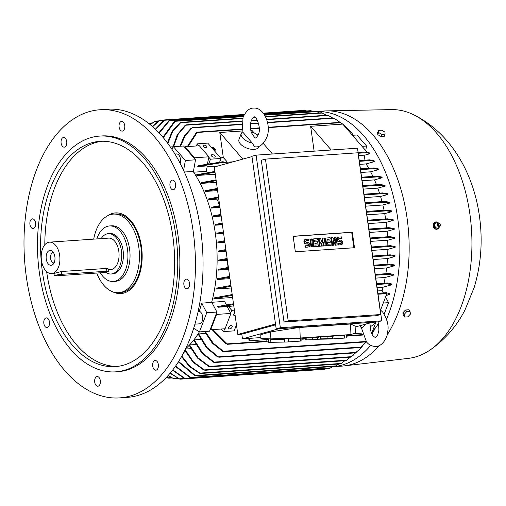<?xml version="1.0" encoding="UTF-8"?>
<svg xmlns="http://www.w3.org/2000/svg" width="506" height="506" viewBox="0 0 506 506"><rect width="100%" height="100%" fill="white"/><g stroke="black" fill="none" stroke-linecap="round" stroke-linejoin="round"><path stroke-width="0.76" d="M366.426 323.903L361.916 327.894A10.499 6.667 -40.9 0 1 360.512 326.819A10.499 6.667 -40.9 0 1 359.823 325.731M375.414 322.107A10.499 6.667 -40.9 0 1 370.183 326.832M378.014 321.848L378.614 324.137L378.893 330.26L377.818 334.592L376.179 337.047L375.3 337.502L373.314 336.218C371.265 333.751 370.221 330.114 370.171 325.301L369.81 322.967M375.983 322.069L372.024 332.41L371.252 332.461M362.125 333.087L353.618 333.669M380.588 310.051L386.881 293.619L378.026 294.226M386.318 292.683L377.887 293.259L386.401 292.677L389.576 293.739A119.916 70.891 86.1 0 1 389.348 294.612L386.167 295.491M389.348 294.612L385.781 293.505L385.762 293.063M233.608 304.568L218.2 307.231L227.118 306.623L230.938 313.442L216.574 314.422L216.239 313.796L210.243 329.444L210.711 329.735L216.574 314.422M233.797 305.928L227.118 306.623M385.578 297.028L388.551 302.664L384.174 314.099M383.282 303.024L388.551 302.664M233.494 303.758L217.422 306.554L218.2 307.231M226.429 304.903L224.588 301.405L211.66 302.291M210.711 329.735L225.075 328.755L230.938 313.442M266.807 339.608L249.06 340.823L248.718 338.406M212.874 329.589L227.207 343.884L227.143 344.327L266.883 341.613M371.455 333.011L377.267 325.314L378.38 323.1M236.017 326.009L236.612 325.972M249.06 340.823L250.015 338.318M377.565 290.944L382.194 290.627L383.384 292.879M387.609 282.987L376.553 283.739L387.71 282.98L391.783 283.986A119.916 70.891 86.1 0 1 391.612 284.84L383.105 287.193A107.651 63.636 86.1 0 1 382.194 290.627M383.105 287.193L377.096 287.604M232.608 297.49L213.874 298.768A107.651 63.636 -93.9 0 0 214.089 297.901L232.197 294.568M389.203 273.487L375.243 274.442L389.253 273.48L393.371 274.404A119.916 70.891 86.1 0 1 393.257 275.245L385.205 277.471A107.651 63.636 86.1 0 1 384.048 283.227M385.205 277.471L375.762 278.117M231.28 288.003L215.973 289.046A107.651 63.636 -93.9 0 0 216.125 288.199L230.919 285.454M389.747 264.094L373.94 265.176L389.803 264.088L394.427 264.973A119.916 70.891 86.1 0 1 394.357 265.802L386.641 267.933A107.651 63.636 86.1 0 1 385.844 273.714M386.641 267.933L374.446 268.768M229.964 278.648L217.409 279.508A107.651 63.636 -93.9 0 0 217.51 278.673L229.648 276.409M390.177 254.834L372.656 256.03L390.234 254.828L395.009 255.675A119.916 70.891 86.1 0 1 394.971 256.491L387.501 258.553A107.651 63.636 86.1 0 1 387.039 264.277M387.501 258.553L373.15 259.54M228.668 269.42L218.269 270.128A107.651 63.636 -93.9 0 0 218.32 269.306L228.383 267.415M390.322 245.688L371.385 246.985L390.373 245.682L395.142 246.492A119.916 70.891 86.1 0 1 395.148 247.301L387.855 249.319A107.651 63.636 86.1 0 1 387.697 254.999M387.855 249.319L371.866 250.413M228.377 267.37L227.074 267.459A107.651 63.636 -93.9 0 0 227.308 260.299L218.624 260.894A107.651 63.636 -93.9 0 0 218.63 260.084L227.131 258.477M226.112 251.267L218.497 251.786A107.651 63.636 -93.9 0 0 218.465 250.989L225.878 249.578M224.86 242.33L217.928 242.804A107.651 63.636 -93.9 0 0 217.858 242.013L224.632 240.723M223.614 233.481L216.922 233.936A107.651 63.636 -93.9 0 0 216.872 233.551A107.651 63.636 -93.9 0 0 216.815 233.165L223.393 231.906M223.5 232.684L216.922 233.936M222.387 224.721L215.493 225.195A107.651 63.636 -93.9 0 0 215.347 224.43L222.159 223.127M221.166 216.056L213.627 216.568A107.651 63.636 -93.9 0 0 213.443 215.815L220.932 214.392M219.958 207.479L211.318 208.067A107.651 63.636 -93.9 0 0 211.091 207.321L219.712 205.695M219.471 205.733A107.651 63.636 -93.9 0 0 217.631 200.224L218.889 199.876M380 184.462L379.778 184.823L380 184.462L384.971 185.322A119.916 70.891 86.1 0 1 385.224 186.063L377.773 188.124A107.651 63.636 86.1 0 1 379.494 193.128M377.773 188.124L363.251 189.117M218.769 198.997L208.542 199.699A107.651 63.636 -93.9 0 0 208.27 198.966L218.491 197.043M376.995 176.132L376.831 176.493L376.995 176.132L381.878 177.037A119.916 70.891 86.1 0 1 382.169 177.764L374.484 179.889A107.651 63.636 86.1 0 1 376.477 184.703M374.484 179.889L362.075 180.743M217.593 190.623L205.253 191.464A107.651 63.636 -93.9 0 0 204.936 190.749L217.283 188.441M373.89 167.935L373.82 168.289L373.89 167.935L378.305 168.884A119.916 70.891 86.1 0 1 378.64 169.599L370.626 171.819A107.651 63.636 86.1 0 1 372.903 176.411M370.626 171.819L360.917 172.483M216.429 182.362L201.394 183.393A107.651 63.636 -93.9 0 0 201.027 182.685L216.081 179.896M369.709 159.845L369.696 160.193L369.709 159.845L374.168 160.838L374.579 161.585L366.123 163.925A107.651 63.636 86.1 0 1 368.716 168.289M366.123 163.925L359.772 164.361M215.29 174.241L196.885 175.5A107.651 63.636 -93.9 0 0 196.454 174.81L214.892 171.42M217.865 166.025L207.131 166.765M222.868 161.73L223.336 162.04L222.868 161.73L198.308 165.677L197.751 166.556L207.283 165.905L206.303 171.325L193.665 172.192M358.539 155.557L364.896 155.121L363.972 160.238M194.563 157.79L184.994 146.746L184.639 147.265L194.424 158.549L194.563 157.79L208.927 156.803L207.416 164.026M208.927 156.803L199.358 145.766L184.994 146.746M340.791 122.756L344.51 125.336L352.106 133.046L352.416 135.254M344.51 125.336L340.038 122.363L340.513 122.68L268.155 127.626M241.634 129.441L197.492 132.458L197.403 132.123L188.061 146.538M226.802 161.458A107.651 63.636 -93.9 0 0 223.31 157.619L220.496 157.809M223.31 157.619L219.781 132.502L241.836 130.997M250.793 130.384L251.893 130.308L254.195 132.964M314.125 151.167L310.633 126.291L342.745 124.096L366.983 152.053M211.666 147.613L213.646 147.417L213.715 147.929L212.033 148.049M212.084 148.106L213.715 147.929M213.968 150.276L215.727 150.092L213.918 150.219M213.026 149.188L214.721 149.011L212.975 149.131M352.454 135.298L356.97 134.988L366.54 146.025L365.712 150.592M331.183 149.997L310.633 126.291M365.889 151.952L369.38 152.856L369.829 153.552L366.723 152.679L358.216 153.261M272.449 154.014L263.202 143.35M242.848 159.112L219.781 132.502M258.863 146.285L258.585 147.018A10.499 5.224 -159 0 1 254.094 149.396A10.499 5.224 -159 0 1 243.146 146.24A10.499 5.224 -159 0 1 238.971 139.504L241.248 133.552A10.499 5.224 -159 0 1 242.665 131.996L252.304 143.109L254.613 146.854L256.144 146.866C260.021 147.037 263.493 144.02 266.567 137.822C271.861 126.677 264.537 106.911 253.493 108.101C249.616 107.93 246.144 110.947 243.076 117.152L242.089 132.395M251.14 131.832A10.499 5.224 -159 0 1 257.965 135.26M252.304 143.109A10.499 5.224 -159 0 1 241.248 133.552M251.393 132.661C250.072 128.265 250.078 124.16 251.412 120.346C253.032 117.506 253.93 116.399 254.107 117.006C255.815 115.121 261.868 128.252 258.231 134.628C256.814 137.252 255.922 138.366 255.536 137.961L254.771 137.733L251.387 132.642M362.024 146.335L366.54 146.025M369.829 153.552L369.899 153.742A119.916 70.891 86.1 0 1 369.899 153.742L364.896 155.121M233.076 161.819L222.242 162.559L197.751 166.556M366.793 152.534L365.794 152.091M172.982 146.784L170.339 146.968M150.13 124.584L155.064 121.136L158.65 120.89M332.581 117.936L327.768 115.159L266.668 119.34M241.912 121.377L186.145 125.191L186.221 124.843L178.156 134.318L173.583 146.689M172.843 147.537L177.214 134.83L185.12 125.355M326.338 115.26L321.576 112.743L265.53 116.57M242.614 118.486L180.851 122.711L181.015 122.357L172.672 131.459L167.859 143.495M167.435 142.932L172.11 131.383L179.902 122.869M319.375 112.889L316.06 111.32L264.581 114.837M243.278 116.639L175.196 121.295L175.424 120.934L163.299 137.714M162.919 137.265L174.349 121.453M312.891 111.535L310.836 110.662L263.942 113.863M243.753 115.589L169.485 120.668L169.757 120.308L159.213 133.116M158.878 132.755L168.738 120.82M306.617 110.947L304.916 110.308L263.417 113.148M244.151 114.811L164.52 120.257L164.88 119.884L155.633 129.485M155.342 129.207L163.862 120.396M163.976 120.32L159.396 120.637L159.833 120.264L152.616 126.702M152.382 126.494L158.84 120.77M155.064 121.136L150.295 124.723M148.631 123.616L149.542 123.11L148.872 123.572M183.975 352.125L185.702 352.005M185.519 349.026L190.838 348.666M208.788 366.515L197.485 358.046L189.193 345.339A107.651 63.636 -93.9 0 0 189.611 344.94L195.873 344.51M213.545 362.245L202.134 353.466L193.855 340.405A107.651 63.636 -93.9 0 0 194.26 339.931L200.787 339.482M217.675 356.97L206.442 347.786L198.384 334.51A107.651 63.636 -93.9 0 0 198.776 333.941L205.569 333.473M175.62 366.066L191.141 377.849L190.054 377.577L175.361 366.439M191.141 377.849L329.741 368.374L331.19 367.489M377.033 325.737L371.537 333.207M226.018 344.061L212.084 329.64M187.34 146.588L196.309 132.635M196.17 132.951L197.65 132.142M228.339 267.111L227.074 267.459M389.601 236.631L370.12 237.965L389.664 236.625L394.863 237.428A119.916 70.891 86.1 0 1 394.908 238.225L387.729 240.211A107.651 63.636 86.1 0 1 387.862 245.853M387.729 240.211L370.601 241.381M394.908 238.225L389.152 237.01M389.152 237.061L390.151 236.979M382.719 192.906L382.441 193.273L382.719 192.906L387.621 193.735A119.916 70.891 86.1 0 1 387.83 194.481L380.55 196.492A107.651 63.636 86.1 0 1 381.998 201.616M380.55 196.492L364.447 197.593M383.39 193.381L382.409 193.197M387.83 194.481L383.118 193.665L364.073 194.968M384.573 201.445L384.206 201.812L384.573 201.445L389.848 202.255A119.916 70.891 86.1 0 1 390.025 203.014L384.883 202.204L365.281 203.545M388.817 227.675L394.193 228.478A119.916 70.891 86.1 0 1 394.269 229.262L387.16 231.229A107.651 63.636 86.1 0 1 387.564 236.77M387.16 231.229L369.342 232.45M394.269 229.262L388.823 228.459L388.273 228.061L388.753 227.681L368.861 229.041L388.69 227.687M388.273 228.086L389.31 228.054M387.988 219.225L386.881 219.206L387.413 218.826L393.13 219.629A119.916 70.891 86.1 0 1 393.187 220.015A119.916 70.891 86.1 0 1 393.238 220.407L386.154 222.368A107.651 63.636 86.1 0 1 386.824 227.808M386.154 222.368L368.102 223.601M393.238 220.407L387.52 219.604L367.729 220.958M395.148 247.301L390.246 246.479L389.86 246.061M172.799 369.911L185.462 378.792L184.456 378.513L172.559 370.215M184.81 378.393L326.155 368.621M185.462 378.792L324.941 369.253L326.37 368.368M325.409 368.874L324.972 369.247L325.409 368.874M199.396 373.226L189.453 366.578L181.572 356.597M181.856 356.085L189.883 366.325L200.477 373.498L340.525 363.922L344.852 360.721M163.501 120.77L164.924 119.884L244.354 114.451M200.566 373.479L198.928 372.827M185.158 349.76L193.437 361.879L204.841 370.297L345.965 360.645L350.329 357.185M203.76 370.025L192.988 362.157L184.867 350.361M346.306 360.417L345.965 360.645M204.955 370.265L203.355 369.633M168.435 121.181L169.826 120.301M346.104 360.557L346.699 360.152L204.506 369.88M189.611 344.94L198.074 357.862L209.914 366.787L350.614 357.166L356.357 352.227M353.144 355.294L350.614 357.166M210.06 366.742L208.402 366.129M174.07 121.813L175.519 120.934M194.26 339.931L202.761 353.264L214.702 362.511L355.338 352.891L359.918 349.058L362.663 345.826M359.646 349.336L355.338 352.891M214.886 362.454L213.19 361.866M179.655 123.224L181.142 122.351M198.776 333.941L207.08 347.552L218.813 357.236L360.443 347.552L366.344 341.803M366.053 342.17L361.069 347.16M361.543 346.743L360.455 347.495M219.035 357.166L217.371 356.603M184.918 125.703L186.385 124.849M205.246 331.487L213.235 343.163L223.835 351.638L364.56 342.018L365.718 341.006M371.954 334.131L374.231 330.127M365.832 341.152L365.243 341.62M222.64 351.373L212.33 343.182L204.563 331.531M179.915 146.253L184.31 135.931L191.255 128.043M333.859 118.29L336.009 119.517L333.043 117.911L267.51 122.389M365.667 341.227L364.548 341.942M224.107 351.543L222.362 351.025M333.068 117.936L334.377 118.575M191.066 128.379L192.628 127.537M241.533 124.514L192.406 127.873L192.419 127.525L185.158 135.734L180.56 146.209M340.051 122.37L336.009 119.517M166.645 377.115L168.745 378.191L166.55 377.223M168.745 378.191L171.913 377.976M227.46 344.213L225.796 343.726M340.057 122.401L341.215 123.028M168.169 375.471L173.969 378.849L168.011 375.648M173.969 378.849L178.188 378.564M190.509 377.451L330.722 367.862L332.632 366.578M170.275 373.048L179.908 379.196L170.073 373.289M179.908 379.196L319.887 369.627M178.656 361.48L195.765 375.939L194.665 375.667L178.384 361.916M195.727 375.945L335.263 366.401L338.748 364.042M158.435 121.143L159.852 120.257L164.773 119.922M224.74 241.501L217.928 242.804M221.04 215.158L213.627 216.568M385.218 201.894L384.193 201.761M390.025 203.014L382.859 204.993L365.648 206.176M382.859 204.993A107.651 63.636 86.1 0 1 384.048 210.237M386.242 210.085L385.8 210.464L386.242 210.085L391.682 210.888A119.916 70.891 86.1 0 1 391.827 211.653L384.724 213.621A107.651 63.636 86.1 0 1 385.648 218.946M219.819 206.461L211.318 208.067M385.635 293.297L386.521 292.885M385.224 186.063L380.506 185.215L362.872 186.417M218.598 197.802L208.542 199.699M380.746 184.962L379.721 184.722M391.612 284.84L387.128 283.803L387.008 283.373M232.311 295.371L213.874 298.768M386.907 283.575L387.893 283.208M382.169 177.764L377.596 176.879L361.689 177.967M217.39 189.2L205.253 191.464M377.799 176.651L376.755 176.36M393.257 275.245L388.836 274.296L388.659 273.873M231.033 286.257L215.973 289.046M388.589 274.043L389.512 273.74M378.64 169.599L374.567 168.675L360.519 169.636M216.188 180.648L201.394 183.393M374.718 168.479L373.706 168.137M394.357 265.802L389.468 264.897L389.196 264.474M229.762 277.199L217.409 279.508M389.158 264.619L390.126 264.366M374.56 161.547L370.506 160.573L359.349 161.338M214.999 172.16L196.885 175.5M370.632 160.402L369.544 160.016M394.971 256.491L390.006 255.631L389.671 255.214M228.497 268.205L218.269 270.128M389.645 255.328L390.607 255.132M223.386 161.831L221.748 162.458M227.238 259.262L218.624 260.894M389.854 246.144L390.784 246.011M384.724 213.621L366.869 214.841M391.827 211.653L386.451 210.857L366.502 212.223M225.986 250.362L218.497 251.786M222.267 223.905L215.493 225.195M386.843 210.509L385.793 210.433M260.875 337.578L242.475 338.837L241.817 334.175L237.807 334.453L214.272 167.018L251.963 156.588M279.116 328.698L242.475 338.837M372.074 322.335L355.161 327.021M298.559 327.559L270.621 331.923L260.773 334.649L260.919 338.647L270.874 338.875L300.222 338.008L350.93 334.542L355.383 333.093L355.13 326.149L350.747 323.992L298.559 327.559L350.747 323.992M241.817 334.175L275.606 324.827M319.488 336.692L323.245 337.04L330.361 336.756L333.138 336.414L333.119 335.763M288.363 341.923L288.262 339.039A18.38 0.803 -2.1 0 0 295.181 338.647A18.38 0.803 -2.1 0 0 300.241 338.217L300.349 341.101L288.363 341.923A18.38 0.803 177.9 0 1 284.48 342.081L270.849 342.309A18.38 0.803 177.9 0 1 268.534 342.258L266.883 341.67L266.795 339.273M302.461 337.856A18.38 0.803 -2.1 0 1 301.81 338.002L301.911 340.886A18.38 0.803 177.9 0 1 300.349 341.101M333.125 335.978A18.38 0.803 -2.1 0 0 339.551 335.617A18.38 0.803 -2.1 0 0 344.611 335.181L344.712 338.065L332.733 338.887A18.38 0.803 177.9 0 1 328.849 339.045L317.698 339.235M346.831 334.82A18.38 0.803 -2.1 0 1 346.174 334.972L346.281 337.856A18.38 0.803 177.9 0 1 344.712 338.065M304.701 337.704L308.458 338.052L315.573 337.768L318.35 337.426L318.325 336.768M350.93 334.542L350.55 324.055M270.874 338.875L270.621 331.923M300.222 338.008L299.843 327.521M275.498 324.023L237.807 334.453M280.349 327.743L381.764 320.804L377.59 321.961L276.181 328.894L251.925 156.291L256.093 155.133L280.349 327.743L276.181 328.894M284.024 322.006L261.292 160.263L265.46 159.112L288.192 320.848L284.024 322.006L376.559 315.674L380.727 314.523L358.001 152.78L265.46 159.112M381.764 320.804L357.502 148.201L256.093 155.133M354.491 247.731L295.333 251.779L293.151 236.251L352.309 232.203L354.491 247.731M288.192 320.848L380.727 314.523M334.928 237.346L336.035 237.27L337.116 244.967L336.009 245.043L333.062 239.989L333.789 245.195L332.075 245.442L330.994 237.744L332.708 237.497L335.661 242.557L334.928 237.346L334.321 237.516L334.827 241.134M337.116 244.967L335.402 245.214L333.283 241.577M322.727 238.181L324.207 238.079L325.288 245.777L324.175 245.853L323.638 242.007L323.068 245.929L322.328 245.979L320.677 242.21L321.221 246.055L319.507 246.302L318.419 238.604L320.507 238.332L322.284 243.013L322.727 238.181L322.12 238.351L321.81 241.76M325.288 245.777L323.574 246.024L323.315 244.215M323.068 245.929L321.721 246.15L321 244.499M312.107 246.808L311 246.884L309.919 239.186L310.526 239.015L311.633 238.94L312.714 246.637L312.107 246.808M305.086 247.289L308.28 246.941A2.296 1.841 74.5 0 0 308.571 246.89L307.971 247.061A2.296 1.841 -105.5 0 1 307.673 247.111L305.086 247.289L304.897 245.929L308.091 245.581A0.917 0.734 74.5 0 0 307.831 243.772L306.117 244.018A2.296 1.841 -105.5 0 1 303.986 242.058A2.296 1.841 -105.5 0 1 305.188 239.534L305.795 239.37A2.296 1.841 74.5 0 0 304.587 241.893A2.296 1.841 74.5 0 0 306.725 243.848M307.838 245.6A0.917 0.734 74.5 0 0 307.231 243.943L306.117 244.018M305.795 239.37A2.296 1.841 74.5 0 1 306.086 239.319L308.679 239.142L308.869 240.502L305.921 240.831M317.743 239.895L314.416 240.122L314.669 241.931L317.623 241.729L317.819 243.089L314.858 243.291L315.111 245.1L318.438 244.872L318.635 246.232L318.027 246.403L313.587 246.707L312.506 239.009L317.553 238.535L317.743 239.895L314.428 240.249M317.819 243.089L314.877 243.418M330.31 239.034L326.984 239.262L327.237 241.071L330.197 240.869L330.386 242.229L327.433 242.431L327.686 244.246L331.013 244.018L331.202 245.372L330.595 245.543L326.161 245.846L325.08 238.149L330.121 237.675L330.31 239.034L327.002 239.389M330.386 242.229L327.445 242.557M337.989 245.037L341.183 244.689A2.296 1.841 74.5 0 0 341.48 244.638L340.873 244.809A2.296 1.841 -105.5 0 1 340.582 244.86L337.989 245.037L337.799 243.677L340.993 243.335A0.917 0.734 74.5 0 0 340.74 241.52L339.026 241.767A2.296 1.841 -105.5 0 1 336.888 239.812A2.296 1.841 -105.5 0 1 338.097 237.289L338.697 237.118A2.296 1.841 74.5 0 0 337.496 239.642A2.296 1.841 74.5 0 0 339.634 241.596M340.747 243.348A0.917 0.734 74.5 0 0 340.133 241.691L339.026 241.767M338.697 237.118A2.296 1.841 74.5 0 1 338.995 237.067L341.582 236.89L341.771 238.25L338.83 238.579M293.17 236.378L351.702 232.374L353.865 247.776M333.789 245.195L332.075 245.442M332.682 245.271L331.601 237.573M336.009 245.043L335.402 245.214M321.221 246.055L319.507 246.302M320.108 246.131L319.027 238.434M322.328 245.979L321.721 246.15M324.175 245.853L323.574 246.024M312.714 246.637L311 246.884M311.607 246.713L310.526 239.015M305.694 247.118L305.498 245.758M308.571 246.89A2.296 1.841 74.5 0 0 309.78 244.366A2.296 1.841 74.5 0 0 307.642 242.412L306.535 242.488A0.917 0.734 74.5 0 1 306.282 240.679L306.048 240.742M308.869 240.502L306.282 240.679M318.635 246.232L313.587 246.707M314.194 246.536L313.113 238.838M331.202 245.372L326.161 245.846M326.768 245.676L325.687 237.978M338.596 244.866L338.406 243.512M341.48 244.638A2.296 1.841 74.5 0 0 342.682 242.115A2.296 1.841 74.5 0 0 340.551 240.16L339.437 240.236A0.917 0.734 74.5 0 1 339.184 238.427L338.957 238.49M341.771 238.25L339.184 238.427M352.309 232.203L351.702 232.374M317.635 337.584L317.705 339.406L312.335 339.773L306.231 339.874L305.491 339.615L305.434 338.027M312.335 339.773L312.272 337.945M306.231 339.874L306.162 338.052M328.837 338.647L328.849 339.045M332.733 338.887L332.644 336.547M265.916 338.761L265.928 339.058A18.38 0.803 -2.1 0 0 268.427 339.374L268.534 342.258M270.849 342.309L270.748 339.431A18.38 0.803 -2.1 0 0 284.378 339.197L284.48 342.081M332.423 336.572L332.493 338.394L327.123 338.761L321.019 338.862L320.279 338.603L320.222 337.015M327.123 338.761L327.059 336.933M321.019 338.862L320.949 337.04M236.606 325.908L236.175 325.94M219.642 162.16L221.059 158.454L207.77 143.122L197.207 143.849L198.896 145.798M208.668 157.075L210.496 159.181L221.059 158.454M210.496 159.181L208.719 163.811M196.391 145.968L197.207 143.849M211.565 156.019A2.1 1.044 -159 0 1 211.293 155.152A2.1 1.044 -159 0 1 212.881 154.722A2.1 1.044 -159 0 1 214.942 155.791A2.1 1.044 -159 0 1 215.214 156.658A2.1 1.044 -159 0 1 213.621 157.088A2.1 1.044 -159 0 1 211.565 156.019M203.323 146.512A2.1 1.044 -159 0 1 203.051 145.646A2.1 1.044 -159 0 1 204.639 145.216A2.1 1.044 -159 0 1 206.701 146.285A2.1 1.044 -159 0 1 206.973 147.151A2.1 1.044 -159 0 1 205.385 147.581A2.1 1.044 -159 0 1 203.323 146.512M236.46 324.858L234.158 330.867L223.589 331.588L221.35 329.008M228.257 306.307L231.735 310.323L230.616 313.246M224.67 328.78L223.589 331.588M234.392 310.146L231.735 310.323M232.109 327.072A2.1 1.335 -40.9 0 1 230.54 328.685A2.1 1.335 -40.9 0 1 228.832 328.565A2.1 1.335 -40.9 0 1 228.731 327.306A2.1 1.335 -40.9 0 1 230.3 325.693A2.1 1.335 -40.9 0 1 232.007 325.813A2.1 1.335 -40.9 0 1 232.109 327.072M235.163 315.649A2.1 1.335 -40.9 0 1 233.886 315.383A2.1 1.335 -40.9 0 1 233.778 314.118A2.1 1.335 -40.9 0 1 234.771 312.86M212.027 148.037L211.957 147.531M213.488 149.725L215.657 149.574L215.727 150.092M212.552 148.637L214.652 148.498L214.721 149.011M316.68 111.535A127.866 75.59 86.1 0 1 397.773 218.744A127.866 75.59 86.1 0 1 386.521 319.141M370.715 345.345A127.866 75.59 86.1 0 1 332.676 366.742A127.866 75.59 86.1 0 1 332.379 366.768M316.636 111.516L324.529 110.972A127.866 75.59 86.1 0 1 326.699 110.877A127.866 75.59 86.1 0 1 407.071 218.111A127.866 75.59 86.1 0 1 387.052 335.124M379.291 345.554A127.866 75.59 86.1 0 1 344.137 365.908A127.866 75.59 86.1 0 1 341.974 366.11L332.676 366.742M435.318 222.02L433.206 224.55C433.054 227.403 434.11 228.99 436.368 229.307L437.412 229.066A3.675 2.941 74.5 0 0 439.246 227.175M326.699 110.877L391.511 109.606A124.716 73.724 86.1 0 1 413.573 114.723A124.716 73.724 86.1 0 1 469.903 214.196A124.716 73.724 86.1 0 1 429.683 350.272A124.716 73.724 86.1 0 1 408.519 358.349L344.137 365.908M437.981 222.646A3.675 2.941 74.5 0 0 435.451 221.982A3.675 2.941 74.5 0 0 433.478 224.474A3.675 2.941 74.5 0 0 434.844 228.358A3.675 2.941 74.5 0 0 437.412 229.066M409.974 311.323L408.646 309.786L405.477 310.007L402.833 312.879L403.358 315.535L404.686 317.066L404.161 314.409L406.805 311.538L409.974 311.323L410.505 313.979L407.855 316.851L404.686 317.066M405.477 310.007L406.805 311.538M402.833 312.879L404.161 314.409M378.456 130.421L377.64 132.547L377.78 134.647L381.094 136.531L384.269 136.316L385.079 134.191L381.91 134.406L378.596 132.521L378.456 130.421L381.625 130.206L384.94 132.091L385.079 134.191M377.78 134.647L378.596 132.521M381.094 136.531L381.91 134.406M438.114 228.516L434.825 227.732L433.908 224.531L435.666 222.273L436.273 222.109M434.515 224.36L433.908 224.531M434.825 227.732L435.432 227.567M434.439 224.177L435.47 227.757M437.994 228.655L439.954 226.138M435.255 227.517L438.247 228.579M437.19 224.607A1.391 1.113 74.5 0 0 438.145 226.334M438.544 223.203A1.708 1.366 74.5 0 0 438.449 223.209A1.708 1.366 74.5 0 0 437.962 223.386A1.708 1.366 74.5 0 0 437.348 224.405A1.708 1.366 74.5 0 0 438.841 226.574A1.708 1.366 74.5 0 0 439.347 226.473A1.708 1.366 74.5 0 0 439.436 226.429M439.897 223.772L439.6 223.519A1.676 1.341 74.5 0 0 438.632 223.19A1.676 1.341 74.5 0 0 437.557 224.36A1.676 1.341 74.5 0 0 438.088 226.043A1.676 1.341 74.5 0 0 439.518 226.391A1.676 1.341 74.5 0 0 440.176 225.613L440.302 225.246A1.183 0.949 74.5 0 0 438.455 224.36A1.183 0.949 74.5 0 0 440.302 225.246M436.355 221.982L434.388 224.5M439.088 223.121L436.096 222.058M171.781 149.087L173.413 146.702L183.551 146.006L184.639 147.265M194.424 158.549L195.512 159.807L193.4 171.502L184.323 172.002M193.216 171.515A109.751 64.876 86.1 0 1 215.335 233.405A109.751 64.876 86.1 0 1 211.635 302.367M174.905 154.007L176.436 153.906A6.3 3.725 86.1 0 1 178.82 155.089A6.3 3.725 86.1 0 1 180.199 163.451M210.243 329.444L209.579 331.19L199.434 331.885L193.678 328.299M199.389 331.854A109.751 64.876 86.1 0 1 185.677 348.697M198.156 311.411L199.231 311.329A110.112 65.097 -93.9 0 0 201.711 303.17L211.786 302.354L216.91 312.05L216.239 313.796M199.231 311.329A6.3 3.725 86.1 0 1 202.172 321.24A6.3 3.725 86.1 0 1 199.415 323.846L194.936 324.156M201.711 303.17L206.771 312.746L199.434 331.885M195.512 159.807L185.373 160.497L183.583 170.383M173.413 146.702L185.373 160.497M216.91 312.05L206.771 312.746M99.865 109.758L107.474 109.239A144.406 85.369 86.1 0 1 201.749 238.832A144.406 85.369 86.1 0 1 137.328 395.635A144.406 85.369 86.1 0 1 127.177 397.381L119.574 397.899A144.406 85.369 86.1 0 1 25.3 268.306A144.406 85.369 86.1 0 1 89.72 111.497A144.406 85.369 86.1 0 1 99.865 109.758A144.406 85.369 86.1 0 1 194.14 239.351A144.406 85.369 86.1 0 1 129.726 396.16A144.406 85.369 86.1 0 1 119.574 397.899M183.855 282.848A4.858 2.872 86.1 0 1 186.366 279.116A4.858 2.872 86.1 0 1 189.548 285.08A4.858 2.872 86.1 0 1 187.03 288.812A4.858 2.872 86.1 0 1 183.855 282.848M170.452 187.479A4.858 2.872 86.1 0 1 172.451 180.085A4.858 2.872 86.1 0 1 175.114 182.381A4.858 2.872 86.1 0 1 173.115 189.782A4.858 2.872 86.1 0 1 170.452 187.479M121.472 130.978A4.858 2.872 86.1 0 1 119.043 125.798A4.858 2.872 86.1 0 1 121.592 121.415A4.858 2.872 86.1 0 1 122.376 121.541A4.858 2.872 86.1 0 1 124.805 126.721A4.858 2.872 86.1 0 1 122.256 131.105A4.858 2.872 86.1 0 1 121.472 130.978M65.609 146.443A4.858 2.872 86.1 0 1 64.249 147.157A4.858 2.872 86.1 0 1 61.232 143.736A4.858 2.872 86.1 0 1 62.219 138.189A4.858 2.872 86.1 0 1 63.585 137.468A4.858 2.872 86.1 0 1 66.602 140.896A4.858 2.872 86.1 0 1 65.609 146.443M35.591 224.809A4.858 2.872 86.1 0 1 33.073 228.535A4.858 2.872 86.1 0 1 29.892 222.577A4.858 2.872 86.1 0 1 32.409 218.845A4.858 2.872 86.1 0 1 35.591 224.809M48.993 320.171A4.858 2.872 86.1 0 1 46.988 327.572A4.858 2.872 86.1 0 1 44.326 325.276A4.858 2.872 86.1 0 1 46.331 317.876A4.858 2.872 86.1 0 1 48.993 320.171M97.968 376.679A4.858 2.872 86.1 0 1 100.403 381.859A4.858 2.872 86.1 0 1 97.848 386.242A4.858 2.872 86.1 0 1 97.063 386.116A4.858 2.872 86.1 0 1 94.635 380.936A4.858 2.872 86.1 0 1 97.184 376.553A4.858 2.872 86.1 0 1 97.968 376.679M153.83 361.214A4.858 2.872 86.1 0 1 155.197 360.5A4.858 2.872 86.1 0 1 158.214 363.922A4.858 2.872 86.1 0 1 157.221 369.469A4.858 2.872 86.1 0 1 155.854 370.19A4.858 2.872 86.1 0 1 152.837 366.761A4.858 2.872 86.1 0 1 153.83 361.214M99.549 136.095L101.662 135.95A118.151 69.847 86.1 0 1 178.795 241.988A118.151 69.847 86.1 0 1 126.089 370.278A118.151 69.847 86.1 0 1 117.784 371.701L115.672 371.847A118.151 69.847 86.1 0 1 38.538 265.814A118.151 69.847 86.1 0 1 91.244 137.518A118.151 69.847 86.1 0 1 99.549 136.095A118.151 69.847 86.1 0 1 176.683 242.127A118.151 69.847 86.1 0 1 123.976 370.424A118.151 69.847 86.1 0 1 115.672 371.847M91.972 142.698A112.901 66.741 86.1 0 1 99.903 141.338A112.901 66.741 86.1 0 1 173.609 242.659A112.901 66.741 86.1 0 1 123.249 365.25A112.901 66.741 86.1 0 1 115.311 366.61A112.901 66.741 86.1 0 1 41.606 265.289A112.901 66.741 86.1 0 1 91.972 142.698M117.417 366.407A112.901 66.741 86.1 0 1 46.641 271.621M44.806 244.79A112.901 66.741 86.1 0 1 96.197 142.407A112.901 66.741 86.1 0 1 102.022 141.25M107.614 215.765A40.436 23.902 86.1 0 1 112.572 213.399A40.436 23.902 86.1 0 1 141.516 246.789A40.436 23.902 86.1 0 1 123.774 293.1A40.436 23.902 86.1 0 1 112.813 291.823M93.699 239.136A39.386 23.282 86.1 0 1 110.605 214.576A39.386 23.282 86.1 0 1 113.369 214.101L115.482 213.956A39.386 23.282 86.1 0 1 141.193 249.3A39.386 23.282 86.1 0 1 123.628 292.07A39.386 23.282 86.1 0 1 120.858 292.544L118.746 292.689A39.386 23.282 86.1 0 1 96.735 273.05M113.369 214.101A39.386 23.282 86.1 0 1 138.796 247.105A39.386 23.282 86.1 0 1 121.516 292.215A39.386 23.282 86.1 0 1 118.746 292.689M96.804 238.921A27.83 16.451 86.1 0 1 107.557 226.283A27.83 16.451 86.1 0 1 109.511 225.948L111.624 225.802A27.83 16.451 86.1 0 1 129.593 249.123A27.83 16.451 86.1 0 1 117.379 281.001A27.83 16.451 86.1 0 1 115.425 281.336L113.312 281.481A27.83 16.451 86.1 0 1 100.289 272.81M109.511 225.948A27.83 16.451 86.1 0 1 127.683 250.925A27.83 16.451 86.1 0 1 115.267 281.146A27.83 16.451 86.1 0 1 113.312 281.481M101.175 238.623A20.215 11.954 86.1 0 1 108.341 233.658L110.03 233.544A20.215 11.954 86.1 0 1 123.084 250.483A20.215 11.954 86.1 0 1 112.787 273.885L111.099 273.999A20.215 11.954 86.1 0 1 105.596 272.215M108.341 233.658A20.215 11.954 86.1 0 1 121.389 250.596A20.215 11.954 86.1 0 1 111.099 273.999M49.487 242.159A15.756 9.31 86.1 0 1 59.657 255.359A15.756 9.31 86.1 0 1 51.637 273.588A15.756 9.31 86.1 0 1 41.467 260.394A15.756 9.31 86.1 0 1 49.487 242.159L108.645 238.111A15.756 9.31 86.1 0 1 118.815 251.311A15.756 9.31 86.1 0 1 110.795 269.546L108.619 269.692M51.637 273.588L54.857 273.259L61.289 271.526L106.5 268.433L108.518 268.996L108.847 271.317A4.725 0.455 172 0 0 106.892 271.222L61.681 274.309A4.725 0.455 172 0 0 55.148 275.327A4.725 0.455 172 0 0 54.275 275.726A4.725 0.455 172 0 0 56.223 275.821L101.434 272.728A4.725 0.455 172 0 0 107.968 271.716A4.725 0.455 172 0 0 108.847 271.317M46.261 259.066A7.457 4.409 86.1 0 1 47.57 252.026A7.457 4.409 86.1 0 1 51.966 251.008A7.457 4.409 86.1 0 1 54.869 256.681A7.457 4.409 86.1 0 1 52.883 264.486A7.457 4.409 86.1 0 1 46.261 259.066M54.047 262.899A5.25 3.106 86.1 0 1 53.997 262.905A5.25 3.106 86.1 0 1 50.606 258.503A5.25 3.106 86.1 0 1 53.282 252.424A5.25 3.106 86.1 0 1 53.326 252.424M378.001 294.037L385.781 293.505M227.207 343.884L266.864 341.17M301.835 338.78L305.453 338.533M346.205 335.744L362.562 334.624M250.546 128.828L259.236 128.233M358.103 152.483L365.819 151.952M251.267 120.738L257.421 120.32M266.782 119.682L328.407 115.463M252.892 117.784L255.41 117.613M265.688 116.911L322.303 113.034M264.777 115.172L316.851 111.611M264.17 114.198L311.677 110.947M263.664 113.477L305.826 110.593M154.539 121.516L158.074 121.276M148.985 123.496L151.661 123.312M370.228 238.743L389.633 237.415M382.669 192.912L363.966 194.19L382.612 192.919M384.516 201.445L365.174 202.767L384.459 201.451M368.975 229.819L388.823 228.459M371.493 247.757L390.246 246.479M200.047 373.086L341.354 363.422M209.636 366.363L351.29 356.673M214.493 362.081L355.946 352.41M218.7 356.8L360.955 347.072M223.791 351.202L365.009 341.544M250.552 123.894L258.56 123.35M267.579 122.73L333.618 118.214M168.011 377.799L171.167 377.584M173.292 378.456L177.385 378.178M179.232 378.804L184.323 378.456M195.221 375.534L336.167 365.895M386.179 210.091L366.388 211.438L386.116 210.098M379.949 184.462L362.764 185.639L379.898 184.469M376.66 284.517L387.128 283.803M376.945 176.132L361.575 177.189L376.894 176.139M375.357 275.22L388.836 274.296M373.839 167.935L360.405 168.859L373.801 167.941M374.054 265.954L389.468 264.897M369.658 159.845L359.241 160.56L369.62 159.852M372.764 256.808L390.006 255.631M387.343 218.826L367.622 220.18L387.28 218.839M307.831 243.772L307.231 243.943M308.28 246.941L307.673 247.111M340.74 241.52L340.133 241.691M341.183 244.689L340.582 244.86M61.681 274.309L61.289 271.526M106.892 271.222L106.5 268.433M380.208 309.761L382.599 311.981C387.166 318.976 388.893 325.39 387.773 331.209C387.596 338.571 381.322 346.857 375.914 346.408C372.233 346.496 369.114 345.054 366.572 342.069L361.278 327.515M360.512 326.819L359.614 325.788M149.542 123.11L152.173 122.933M169.801 120.301L243.93 115.235M175.468 120.928L243.43 116.285M353.441 355.054L352.853 355.541M181.066 122.351L242.728 118.132M253.285 117.411L254.967 117.297M359.918 349.058L359.361 349.621M186.278 124.837L241.976 121.029M251.4 120.384L257.244 119.985M192.482 127.518L241.558 124.16M250.603 123.546L258.465 123.009M301.854 339.222L305.466 338.976M346.218 336.186L362.701 335.061M197.473 132.11L241.596 129.093M250.508 128.486L259.23 127.891M268.142 127.278L340.026 122.363M377.267 325.314L376.806 326.161M358.103 152.477L365.851 151.952M413.573 114.723C451.042 133.129 473.477 173.286 479.448 216.22C482.838 240.641 481.117 264.29 474.293 287.174L464.97 310.033C456.526 326.44 444.768 339.855 429.683 350.272M437.962 223.386L437.19 224.575L438.841 226.574M54.275 275.726L53.952 273.43"/></g></svg>
